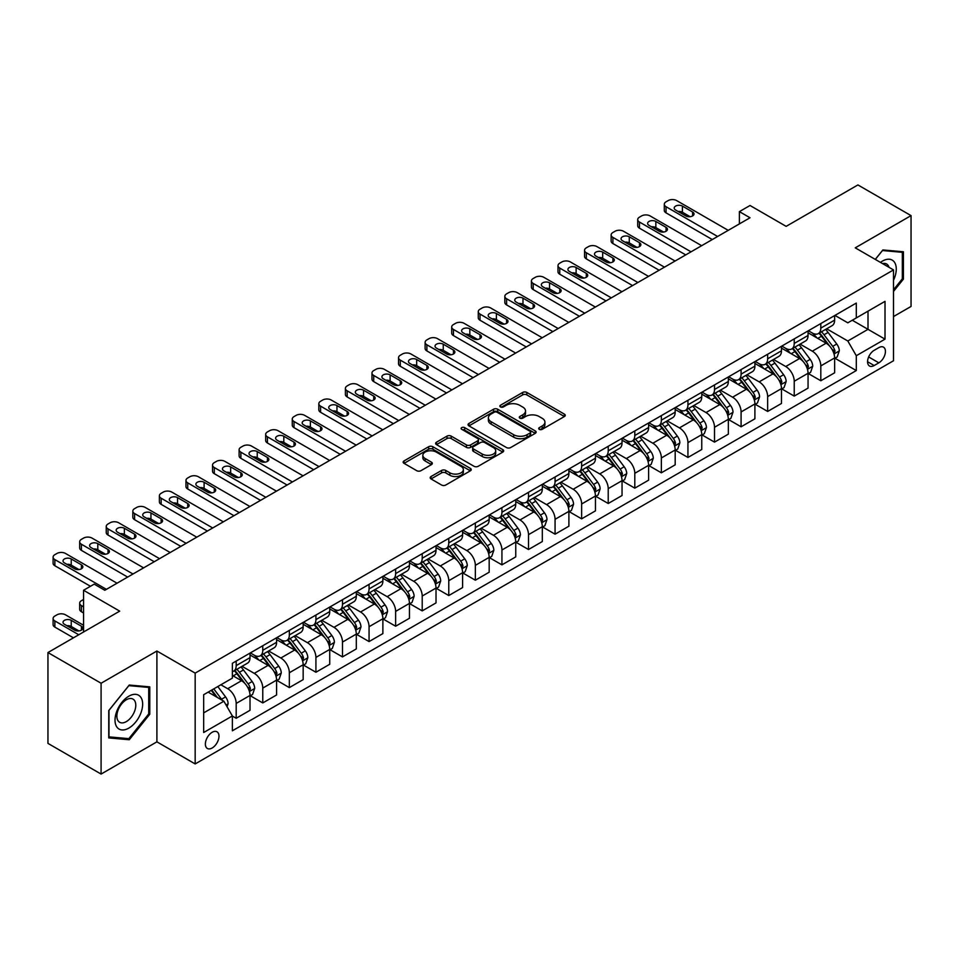 <?xml version="1.0" encoding="UTF-8"?>
<svg xmlns="http://www.w3.org/2000/svg" width="959" height="959" viewBox="0 0 959 959"><rect width="100%" height="100%" fill="white"/><g stroke="black" fill="none" stroke-linecap="round" stroke-linejoin="round"><path stroke-width="1.44" d="M539.294 429.332A2.062 1.187 0 0 0 542.219 429.332L564.383 416.542A2.949 1.702 0 0 0 565.259 415.331A2.949 1.702 0 0 0 564.383 414.132L526.827 392.447A2.949 1.702 0 0 0 522.655 392.447L500.49 405.237A2.062 1.187 0 0 0 499.879 406.089A2.062 1.187 0 0 0 500.49 406.928A2.062 1.187 0 0 0 503.403 406.928L506.28 405.273A9.446 5.454 0 0 1 519.634 405.273L522.763 407.084A9.446 5.454 0 0 1 525.52 410.932A9.446 5.454 0 0 1 522.763 414.791L519.886 416.446A2.062 1.187 0 0 0 519.287 417.285A2.062 1.187 0 0 0 519.886 418.136A2.062 1.187 0 0 0 522.811 418.136L525.676 416.47A9.446 5.454 0 0 1 539.03 416.47L542.171 418.28A9.446 5.454 0 0 1 544.928 422.14A9.446 5.454 0 0 1 542.171 425.988L539.294 427.654A2.062 1.187 0 0 0 538.694 428.493A2.062 1.187 0 0 0 539.294 429.332L539.294 427.654M212.179 747.984A9.626 5.55 120 0 0 218.46 739.509A9.626 5.55 120 0 0 216.986 731.801A9.626 5.55 120 0 0 212.179 732.268A9.626 5.55 120 0 0 205.885 740.756A9.626 5.55 120 0 0 207.36 748.464A9.626 5.55 120 0 0 212.179 747.984M431.047 476.527A2.949 1.702 0 0 0 430.183 477.738A2.949 1.702 0 0 0 431.047 478.937L441.584 485.026A2.949 1.702 0 0 0 445.767 485.026L470.389 470.809A2.949 1.702 0 0 0 471.253 469.598A2.949 1.702 0 0 0 470.389 468.4L432.821 446.714A2.949 1.702 0 0 0 428.649 446.714L404.027 460.931A2.949 1.702 0 0 0 403.164 462.13A2.949 1.702 0 0 0 404.027 463.341L416.757 470.689A2.949 1.702 0 0 0 420.929 470.689L431.466 464.6A2.949 1.702 0 0 0 432.329 463.401A2.949 1.702 0 0 0 431.466 462.19L425.161 458.546A7.9 4.555 0 0 1 422.847 455.333A7.9 4.555 0 0 1 427.714 451.114A7.9 4.555 0 0 1 436.321 452.109L461.051 466.386A7.9 4.555 0 0 1 463.353 469.598A7.9 4.555 0 0 1 458.486 473.818A7.9 4.555 0 0 1 449.879 472.823L445.767 470.449A2.949 1.702 0 0 0 441.584 470.449L431.047 476.527L431.047 478.937L441.584 472.907L441.584 470.449M893.512 316.566L911.05 306.448L911.05 215.619L857.909 184.931L786.152 226.36L750.022 205.49L739.389 211.627L750.022 217.765L104.819 590.264L94.186 584.127L83.553 590.264L83.553 631.993M101.091 683.24L101.091 774.069L156.904 741.846L156.904 651.017L101.091 683.24L47.95 652.552L119.695 611.135L83.553 590.264M156.904 651.017L195.168 673.11L893.512 269.923L893.512 360.752L195.168 763.939L195.168 673.11M911.05 215.619L855.248 247.842L893.512 269.923M506.484 447.553A2.949 1.702 0 0 0 510.656 447.553L535.278 433.336A2.949 1.702 0 0 0 536.141 432.137A2.949 1.702 0 0 0 535.278 430.927L497.721 409.241A2.949 1.702 0 0 0 493.549 409.241L468.927 423.458A2.949 1.702 0 0 0 468.064 424.669A2.949 1.702 0 0 0 468.927 425.868L506.484 447.553M462.55 429.788A2.062 1.187 0 0 1 464.647 430.076L464.647 427.618L502.828 449.663A2.949 1.702 0 0 1 503.691 450.874A2.949 1.702 0 0 1 502.828 452.073L478.205 466.29A2.949 1.702 0 0 1 474.034 466.29L436.477 444.604L436.477 442.195A2.949 1.702 0 0 0 435.614 443.406A2.949 1.702 0 0 0 436.477 444.604M436.477 442.195L447.014 436.117A2.949 1.702 0 0 1 451.186 436.117L466.422 444.904A2.949 1.702 0 0 0 470.593 444.904L477.582 440.876A2.949 1.702 0 0 0 478.445 439.666A2.949 1.702 0 0 0 477.582 438.467L461.723 429.308A2.062 1.187 0 0 1 461.123 428.457A2.062 1.187 0 0 1 462.394 427.366A2.062 1.187 0 0 1 464.647 427.618M101.091 774.069L47.95 743.381L47.95 652.552M878.84 347.626L874.164 350.323A9.314 5.382 120 0 0 868.075 358.534A9.314 5.382 120 0 0 869.501 366.002A9.314 5.382 120 0 0 874.164 365.535L878.84 362.838A9.314 5.382 120 0 0 884.929 354.626A9.314 5.382 120 0 0 883.503 347.158A9.314 5.382 120 0 0 878.84 347.626M834.941 315.403L847.804 322.823L856.303 317.92L856.303 303.068L232.366 663.292L232.366 678.145L203.668 694.712L203.668 732.52L232.366 715.953L232.366 730.806L856.303 370.57L856.303 355.717L847.804 340.996L826.67 328.793M856.303 317.92L885.013 301.354L885.013 339.15L856.303 355.717M156.904 741.846L195.168 763.939M739.389 211.627L739.389 223.903M852.275 320.246L868.003 329.333L868.003 311.172L885.013 301.354M847.804 340.996L868.003 329.333L885.013 339.15M203.668 712.885L223.867 701.221L208.139 692.134M232.366 716.073L236.19 718.279L236.19 703.426A12.023 6.941 -120 0 0 227.691 688.706L220.894 684.774M236.19 718.279L250.011 710.307L250.011 695.455A12.023 6.941 -120 0 0 241.512 680.722L232.366 675.448M250.335 695.755L262.766 702.935L262.766 688.094A12.023 6.941 -120 0 0 254.267 673.362L242.052 666.313M262.766 702.935L276.588 694.963L276.588 680.111A12.023 6.941 -120 0 0 268.088 665.378L250.011 654.949M276.911 680.422L289.342 687.603L289.342 672.75A12.023 6.941 -120 0 0 280.843 658.018L268.628 650.969M289.342 687.603L303.164 679.619L303.164 664.767A12.023 6.941 -120 0 0 294.653 650.046L276.588 639.605M303.476 665.078L315.919 672.259L315.919 657.406A12.023 6.941 -120 0 0 307.407 642.674L295.204 635.625M315.919 672.259L329.728 664.275L329.728 649.423A12.023 6.941 -120 0 0 321.229 634.702L303.164 624.261M330.052 649.734L342.483 656.915L342.483 642.062A12.023 6.941 -120 0 0 333.984 627.33L321.78 620.281M342.483 656.915L356.304 648.931L356.304 634.091A12.023 6.941 -120 0 0 347.805 619.358L329.728 608.929M356.628 634.39L369.059 641.571L369.059 626.718A12.023 6.941 -120 0 0 360.56 611.998L348.345 604.949M369.059 641.571L382.881 633.599L382.881 618.747A12.023 6.941 -120 0 0 374.382 604.014L356.304 593.585M383.192 619.046L395.635 626.227L395.635 611.374A12.023 6.941 -120 0 0 387.136 596.654L374.921 589.605M395.635 626.227L409.457 618.255L409.457 603.403A12.023 6.941 -120 0 0 400.946 588.67L382.881 578.241M409.769 603.714L422.212 610.883L422.212 596.042A12.023 6.941 -120 0 0 413.701 581.31L401.497 574.261M422.212 610.883L436.021 602.911L436.021 588.059A12.023 6.941 -120 0 0 427.522 573.326L409.457 562.897M436.345 588.37L448.776 595.551L448.776 580.698A12.023 6.941 -120 0 0 440.277 565.966L428.074 558.917M448.776 595.551L462.598 587.567L462.598 572.715A12.023 6.941 -120 0 0 454.098 557.994L436.021 547.553M462.921 573.026L475.352 580.207L475.352 565.354A12.023 6.941 -120 0 0 466.853 550.622L454.638 543.573M475.352 580.207L489.174 572.223L489.174 557.371A12.023 6.941 -120 0 0 480.675 542.65L462.598 532.221M489.486 557.682L501.929 564.863L501.929 550.01A12.023 6.941 -120 0 0 493.429 535.278L481.214 528.229M501.929 564.863L515.75 556.879L515.75 542.039A12.023 6.941 -120 0 0 507.239 527.306L489.174 516.877M516.062 542.338L528.505 549.519L528.505 534.666A12.023 6.941 -120 0 0 519.994 519.946L507.791 512.897M528.505 549.519L542.314 541.547L542.314 526.695A12.023 6.941 -120 0 0 533.815 511.962L515.75 501.533M542.638 526.994L555.069 534.175L555.069 519.322A12.023 6.941 -120 0 0 546.57 504.602L534.367 497.553M555.069 534.175L568.891 526.203L568.891 511.351A12.023 6.941 -120 0 0 560.392 496.618L542.314 486.189M569.214 511.662L581.645 518.843L581.645 503.99A12.023 6.941 -120 0 0 573.146 489.258L560.931 482.209M581.645 518.843L595.467 510.859L595.467 496.007A12.023 6.941 -120 0 0 586.968 481.274L568.891 470.845M595.779 496.318L608.222 503.499L608.222 488.646A12.023 6.941 -120 0 0 599.723 473.914L587.507 466.865M608.222 503.499L622.043 495.515L622.043 480.663A12.023 6.941 -120 0 0 613.532 465.942L595.467 455.501M622.355 480.974L634.798 488.155L634.798 473.302A12.023 6.941 -120 0 0 626.287 458.57L614.084 451.521M634.798 488.155L648.608 480.171L648.608 465.319A12.023 6.941 -120 0 0 640.109 450.598L622.043 440.169M648.931 465.63L661.362 472.811L661.362 457.958A12.023 6.941 -120 0 0 652.863 443.226L640.66 436.177M661.362 472.811L675.184 464.839L675.184 449.987A12.023 6.941 -120 0 0 666.685 435.254L648.608 424.825M675.508 450.286L687.939 457.467L687.939 442.614A12.023 6.941 -120 0 0 679.44 427.894L667.224 420.845M687.939 457.467L701.76 449.495L701.76 434.643A12.023 6.941 -120 0 0 693.261 419.91L675.184 409.481M702.072 434.942L714.515 442.123L714.515 427.27A12.023 6.941 -120 0 0 706.016 412.55L693.801 405.501M714.515 442.123L728.337 434.151L728.337 419.299A12.023 6.941 -120 0 0 719.825 404.566L701.76 394.137M728.648 419.61L741.091 426.791L741.091 411.938A12.023 6.941 -120 0 0 732.58 397.206L720.377 390.157M741.091 426.791L754.901 418.807L754.901 403.955A12.023 6.941 -120 0 0 746.402 389.234L728.337 378.793M755.224 404.266L767.656 411.447L767.656 396.594A12.023 6.941 -120 0 0 759.156 381.862L746.953 374.813M767.656 411.447L781.477 403.463L781.477 388.611A12.023 6.941 -120 0 0 772.978 373.89L754.901 363.449M781.801 388.922L794.232 396.103L794.232 381.25A12.023 6.941 -120 0 0 785.733 366.518L773.517 359.469M794.232 396.103L808.053 388.119L808.053 373.267A12.023 6.941 -120 0 0 799.554 358.546L781.477 348.117M808.365 373.578L820.808 380.759L820.808 365.906A12.023 6.941 -120 0 0 812.309 351.186L800.094 344.125M820.808 380.759L834.63 372.787L834.63 357.935A12.023 6.941 -120 0 0 826.119 343.202L808.053 332.773M808.365 330.747L812.309 333.013A12.023 6.941 -120 0 0 818.315 333.612A12.023 6.941 -120 0 0 820.808 328.11L820.808 323.567M781.801 346.091L785.733 348.357A12.023 6.941 -120 0 0 791.738 348.956A12.023 6.941 -120 0 0 794.232 343.442L794.232 338.911M755.224 361.423L759.156 363.701A12.023 6.941 -120 0 0 765.174 364.3A12.023 6.941 -120 0 0 767.656 358.786L767.656 354.243M728.648 376.767L732.58 379.045A12.023 6.941 -120 0 0 738.598 379.632A12.023 6.941 -120 0 0 741.091 374.13L741.091 369.587M702.072 392.111L706.016 394.389A12.023 6.941 -120 0 0 712.022 394.976A12.023 6.941 -120 0 0 714.515 389.474L714.515 384.931M675.508 407.455L679.44 409.721A12.023 6.941 -120 0 0 685.445 410.32A12.023 6.941 -120 0 0 687.939 404.818L687.939 400.275M648.931 422.799L652.863 425.065A12.023 6.941 -120 0 0 658.881 425.664A12.023 6.941 -120 0 0 661.362 420.162L661.362 415.619M622.355 438.143L626.287 440.409A12.023 6.941 -120 0 0 632.305 441.008A12.023 6.941 -120 0 0 634.798 435.494L634.798 430.963M595.779 453.475L599.723 455.753A12.023 6.941 -120 0 0 605.728 456.34A12.023 6.941 -120 0 0 608.222 450.838L608.222 446.295M569.214 468.819L573.146 471.097A12.023 6.941 -120 0 0 579.152 471.684A12.023 6.941 -120 0 0 581.645 466.182L581.645 461.639M542.638 484.163L546.57 486.429A12.023 6.941 -120 0 0 552.588 487.028A12.023 6.941 -120 0 0 555.069 481.526L555.069 476.983M516.062 499.507L519.994 501.773A12.023 6.941 -120 0 0 526.011 502.372A12.023 6.941 -120 0 0 528.505 496.87L528.505 492.327M489.486 514.851L493.429 517.117A12.023 6.941 -120 0 0 499.435 517.716A12.023 6.941 -120 0 0 501.929 512.214L501.929 507.671M462.921 530.195L466.853 532.461A12.023 6.941 -120 0 0 472.859 533.06A12.023 6.941 -120 0 0 475.352 527.546L475.352 523.015M436.345 545.527L440.277 547.805A12.023 6.941 -120 0 0 446.295 548.392A12.023 6.941 -120 0 0 448.776 542.89L448.776 538.347M409.769 560.871L413.701 563.149A12.023 6.941 -120 0 0 419.718 563.736A12.023 6.941 -120 0 0 422.212 558.234L422.212 553.691M383.192 576.215L387.136 578.481A12.023 6.941 -120 0 0 393.142 579.08A12.023 6.941 -120 0 0 395.635 573.578L395.635 569.035M356.628 591.559L360.56 593.825A12.023 6.941 -120 0 0 366.566 594.424A12.023 6.941 -120 0 0 369.059 588.922L369.059 584.379M330.052 606.903L333.984 609.169A12.023 6.941 -120 0 0 340.001 609.768A12.023 6.941 -120 0 0 342.483 604.266L342.483 599.723M303.476 622.235L307.407 624.513A12.023 6.941 -120 0 0 313.425 625.112A12.023 6.941 -120 0 0 315.919 619.598L315.919 615.067M276.899 637.579L280.843 639.857A12.023 6.941 -120 0 0 286.849 640.444A12.023 6.941 -120 0 0 289.342 634.942L289.342 630.399M250.335 652.923L254.267 655.201A12.023 6.941 -120 0 0 260.273 655.788A12.023 6.941 -120 0 0 262.766 650.286L262.766 645.743M834.941 358.234L856.303 370.57M818.315 333.612L832.136 325.628A12.023 6.941 -120 0 0 834.63 320.126L834.63 315.583M791.738 348.956L805.56 340.972A12.023 6.941 -120 0 0 808.053 335.47L808.053 330.927M765.174 364.3L778.984 356.316A12.023 6.941 -120 0 0 781.477 350.814L781.477 346.271M738.598 379.632L752.419 371.66A12.023 6.941 -120 0 0 754.901 366.158L754.901 361.615M712.022 394.976L725.843 387.004A12.023 6.941 -120 0 0 728.337 381.49L728.337 376.959M685.445 410.32L699.267 402.348A12.023 6.941 -120 0 0 701.76 396.834L701.76 392.291M658.881 425.664L672.691 417.68A12.023 6.941 -120 0 0 675.184 412.178L675.184 407.635M632.305 441.008L646.126 433.024A12.023 6.941 -120 0 0 648.608 427.522L648.608 422.979M605.728 456.34L619.55 448.368A12.023 6.941 -120 0 0 622.043 442.866L622.043 438.323M579.152 471.684L592.974 463.712A12.023 6.941 -120 0 0 595.467 458.21L595.467 453.667M552.588 487.028L566.397 479.056A12.023 6.941 -120 0 0 568.891 473.542L568.891 469.011M526.011 502.372L539.833 494.388A12.023 6.941 -120 0 0 542.314 488.886L542.314 484.343M499.435 517.716L513.257 509.732A12.023 6.941 -120 0 0 515.75 504.23L515.75 499.687M472.859 533.06L486.681 525.076A12.023 6.941 -120 0 0 489.174 519.574L489.174 515.031M446.295 548.392L460.104 540.42A12.023 6.941 -120 0 0 462.598 534.918L462.598 530.375M419.718 563.736L433.54 555.764A12.023 6.941 -120 0 0 436.021 550.262L436.021 545.719M393.142 579.08L406.964 571.108A12.023 6.941 -120 0 0 409.457 565.594L409.457 561.063M366.566 594.424L380.387 586.44A12.023 6.941 -120 0 0 382.881 580.938L382.881 576.395M340.001 609.768L353.811 601.784A12.023 6.941 -120 0 0 356.304 596.282L356.304 591.739M313.425 625.112L327.247 617.128A12.023 6.941 -120 0 0 329.728 611.626L329.728 607.083M286.849 640.444L300.67 632.472A12.023 6.941 -120 0 0 303.164 626.97L303.164 622.427M260.273 655.788L274.094 647.816A12.023 6.941 -120 0 0 276.588 642.314L276.588 637.771M232.366 671.624A12.023 6.941 -120 0 0 233.708 671.132L247.518 663.16A12.023 6.941 -120 0 0 250.011 657.646L250.011 653.103M233.708 671.132A12.023 6.941 -120 0 0 236.19 665.63L236.19 661.087M223.867 701.221L232.366 715.953M893.512 291.428L903.402 279.129L903.402 251.773L882.879 249.939L875.279 259.398M108.751 737.915L129.261 739.749L149.784 714.227L149.784 686.872L129.261 685.038L108.751 710.559L108.751 737.915M902.335 278.518L903.402 279.129M148.717 713.604L149.784 714.227M127.091 738.49L129.261 739.749M540.121 429.632L542.171 428.445A9.446 5.454 0 0 0 544.928 424.597L544.928 422.14M525.52 410.932L525.52 413.389A9.446 5.454 0 0 1 522.763 417.249L520.713 418.424M564.383 414.132L564.383 416.542L526.827 394.892A2.949 1.702 0 0 0 522.655 394.892L501.305 407.215M535.242 433.36L497.721 411.699A2.949 1.702 0 0 0 493.549 411.699L468.963 425.892M530.063 432.977A2.062 1.187 0 0 0 530.663 432.137A2.062 1.187 0 0 0 530.063 431.298L497.098 412.262A2.062 1.187 0 0 0 494.173 412.262L491.152 414A9.446 5.454 0 0 0 488.383 417.86A9.446 5.454 0 0 0 491.152 421.72L513.688 434.727A9.446 5.454 0 0 0 527.042 434.727L530.063 432.977L530.063 435.434A2.062 1.187 0 0 0 530.663 434.595L530.663 432.137M488.383 417.86L488.383 420.318A9.446 5.454 0 0 0 491.152 424.166L491.152 421.72M530.063 435.434L527.042 437.184A9.446 5.454 0 0 1 513.688 437.184L491.152 424.166M436.513 444.628L447.014 438.563L447.014 436.117M478.445 439.666L478.445 442.123A2.949 1.702 0 0 1 477.582 443.322L470.593 447.362A2.949 1.702 0 0 1 466.422 447.362L451.186 438.563A2.949 1.702 0 0 0 447.014 438.563M464.647 430.076L502.792 452.097M482.221 454.039A7.9 4.555 0 0 0 490.828 455.022A7.9 4.555 0 0 0 495.707 450.814A7.9 4.555 0 0 0 493.394 447.589L484.679 442.555A2.949 1.702 0 0 0 480.507 442.555L473.518 446.594A2.949 1.702 0 0 0 472.655 447.793A2.949 1.702 0 0 0 473.518 449.004L482.221 454.039L482.221 456.484A7.9 4.555 0 0 0 490.828 457.479A7.9 4.555 0 0 0 495.707 453.259L495.707 450.814M472.655 447.793L472.655 450.251A2.949 1.702 0 0 0 473.518 451.461L473.518 449.004M482.221 456.484L473.518 451.461M463.353 469.598L463.353 472.056A7.9 4.555 0 0 1 458.486 476.275A7.9 4.555 0 0 1 449.879 475.28L445.767 472.907A2.949 1.702 0 0 0 441.584 472.907M422.847 455.333L422.847 457.779A7.9 4.555 0 0 0 425.161 461.003L425.161 458.546M431.43 464.624L425.161 461.003M470.342 470.833L432.821 449.172A2.949 1.702 0 0 0 428.649 449.172L404.063 463.365M834.63 358.426L837.171 356.952L839.305 350.814A7.972 4.603 -120 0 0 836.763 344.029L828.073 332.437A23.004 13.282 -120 0 0 825.567 329.428M816.924 337.892A23.004 13.282 -120 0 0 812.213 332.965M833.898 353.547L835.001 351.15A7.972 4.603 -120 0 0 832.724 346.355L824.033 334.763A23.004 13.282 -120 0 0 821.527 331.754M819.382 332.989A19.096 11.017 60 0 1 822.522 336.561L829.871 346.367M818.974 333.229A23.004 13.282 60 0 1 821.479 336.237L827.257 343.945M717.596 236.477L666.049 206.724A6.018 3.476 0 0 1 664.287 204.267A6.018 3.476 0 0 1 666.049 201.81L668.171 200.587A6.018 3.476 0 0 1 676.67 200.587L728.229 230.352M664.287 204.267L664.287 210.405A6.018 3.476 180 0 0 666.049 212.862L712.285 239.546M675.615 210.033A4.807 2.781 180 0 1 674.201 208.067A4.807 2.781 180 0 1 677.174 205.502A4.807 2.781 180 0 1 682.412 206.101L692.614 211.999A4.807 2.781 180 0 1 694.028 213.965A4.807 2.781 180 0 1 691.055 216.53A4.807 2.781 180 0 1 685.817 215.931L675.615 210.033M678.109 211.483A4.807 2.781 180 0 1 682.412 212.239L690.12 216.686M808.053 373.758L810.607 372.296L812.729 366.158A7.972 4.603 -120 0 0 810.187 359.373L801.496 347.769A23.004 13.282 -120 0 0 798.991 344.772M790.348 353.236A23.004 13.282 -120 0 0 785.637 348.309M807.322 368.879L808.425 366.494A7.972 4.603 -120 0 0 806.147 361.699L797.456 350.107A23.004 13.282 -120 0 0 794.951 347.098M792.805 348.333A19.096 11.017 60 0 1 795.946 351.905L803.294 361.711M792.398 348.573A23.004 13.282 60 0 1 794.915 351.581L800.681 359.289M781.477 389.102L784.03 387.628L786.152 381.49A7.972 4.603 -120 0 0 783.611 374.717L774.932 363.113A23.004 13.282 -120 0 0 772.415 360.116M763.784 368.58A23.004 13.282 -120 0 0 759.072 363.653M780.758 384.223L781.849 381.838A7.972 4.603 -120 0 0 779.571 377.043L770.892 365.451A23.004 13.282 -120 0 0 768.375 362.442M766.241 363.677A19.096 11.017 60 0 1 769.37 367.237L776.718 377.055M765.821 363.917A23.004 13.282 60 0 1 768.339 366.925L774.105 374.633M754.901 404.446L757.454 402.972L759.576 396.834A7.972 4.603 -120 0 0 757.035 390.049L748.356 378.457A23.004 13.282 -120 0 0 745.838 375.448M737.207 383.924A23.004 13.282 -120 0 0 732.496 378.985M754.182 399.567L755.284 397.182A7.972 4.603 -120 0 0 752.995 392.387L744.316 380.795A23.004 13.282 -120 0 0 741.798 377.786M739.665 379.021A19.096 11.017 60 0 1 742.793 382.581L750.154 392.399M739.257 379.261A23.004 13.282 60 0 1 741.763 382.257L747.541 389.977M691.019 251.821L639.473 222.056A6.018 3.476 0 0 1 637.711 219.611A6.018 3.476 0 0 1 639.473 217.154L641.595 215.931A6.018 3.476 0 0 1 650.106 215.931L701.652 245.684M637.711 219.611L637.711 225.749A6.018 3.476 180 0 0 639.473 228.194L685.709 254.89M649.039 225.377A4.807 2.781 180 0 1 647.625 223.411A4.807 2.781 180 0 1 650.598 220.846A4.807 2.781 180 0 1 655.836 221.445L666.049 227.343A4.807 2.781 180 0 1 667.452 229.309A4.807 2.781 180 0 1 664.479 231.874A4.807 2.781 180 0 1 659.241 231.263L649.039 225.377M651.545 226.815A4.807 2.781 180 0 1 655.836 227.583L663.544 232.03M664.455 267.165L612.897 237.4A6.018 3.476 0 0 1 611.135 234.943A6.018 3.476 0 0 1 612.897 232.498L615.019 231.263A6.018 3.476 0 0 1 623.53 231.263L675.076 261.028M611.135 234.943L611.135 241.081A6.018 3.476 180 0 0 612.897 243.538L659.133 270.234M622.463 240.721A4.807 2.781 180 0 1 621.06 238.755A4.807 2.781 180 0 1 624.021 236.19A4.807 2.781 180 0 1 629.272 236.789L639.473 242.687A4.807 2.781 180 0 1 640.876 244.641A4.807 2.781 180 0 1 637.915 247.206A4.807 2.781 180 0 1 632.664 246.607L622.463 240.721M624.968 242.159A4.807 2.781 180 0 1 629.272 242.927L636.968 247.374M637.879 282.509L586.321 252.744A6.018 3.476 0 0 1 584.558 250.287A6.018 3.476 0 0 1 586.321 247.842L588.454 246.607A6.018 3.476 0 0 1 596.954 246.607L648.512 276.372M584.558 250.287L584.558 256.425A6.018 3.476 180 0 0 586.321 258.882L632.556 285.578M595.887 256.065A4.807 2.781 180 0 1 594.484 254.099A4.807 2.781 180 0 1 597.457 251.534A4.807 2.781 180 0 1 602.696 252.133L612.897 258.019A4.807 2.781 180 0 1 614.311 259.985A4.807 2.781 180 0 1 611.339 262.55A4.807 2.781 180 0 1 606.1 261.951L595.887 256.065M598.392 257.503A4.807 2.781 180 0 1 602.696 258.271L610.392 262.718M728.337 419.79L730.878 418.316L733.012 412.178A7.972 4.603 -120 0 0 730.47 405.393L721.779 393.801A23.004 13.282 -120 0 0 719.274 390.793M710.631 399.256A23.004 13.282 -120 0 0 705.92 394.329M727.605 414.911L728.708 412.514A7.972 4.603 -120 0 0 726.431 407.731L717.74 396.127A23.004 13.282 -120 0 0 715.234 393.13M713.088 394.365A19.096 11.017 60 0 1 716.229 397.925L723.577 407.743M712.681 394.605A23.004 13.282 60 0 1 715.186 397.601L720.964 405.309M611.303 297.853L559.756 268.088A6.018 3.476 0 0 1 557.994 265.631A6.018 3.476 0 0 1 559.756 263.174L561.878 261.951A6.018 3.476 0 0 1 570.377 261.951L621.935 291.716M557.994 265.631L557.994 271.769A6.018 3.476 180 0 0 559.756 274.226L605.992 300.922M569.322 271.397A4.807 2.781 180 0 1 567.908 269.443A4.807 2.781 180 0 1 570.881 266.878A4.807 2.781 180 0 1 576.119 267.477L586.321 273.363A4.807 2.781 180 0 1 587.735 275.329A4.807 2.781 180 0 1 584.762 277.894A4.807 2.781 180 0 1 579.524 277.295L569.322 271.397M571.816 272.847A4.807 2.781 180 0 1 576.119 273.615L583.827 278.062M893.512 280.244A19.54 11.28 120 0 0 894.423 262.167A19.54 11.28 120 0 0 880.47 262.406M889.041 267.345A13.378 7.72 120 0 0 888.13 265.403A13.378 7.72 120 0 0 886.631 264.013A13.378 7.72 120 0 0 882.532 263.593M882.412 250.527L902.335 252.325L902.335 278.817L893.512 289.798M901.016 251.558L902.335 252.325M875.315 259.421L882.46 250.551M128.842 696.186A19.54 11.28 120 0 0 115.02 720.125A19.54 11.28 120 0 0 128.842 728.097A19.54 11.28 120 0 0 142.651 704.17A19.54 11.28 120 0 0 128.842 696.186M126.324 699.77A13.378 7.72 120 0 0 117.585 711.554A13.378 7.72 120 0 0 119.635 722.283A13.378 7.72 120 0 0 126.324 721.612A13.378 7.72 120 0 0 135.063 709.828A13.378 7.72 120 0 0 133.013 699.111A13.378 7.72 120 0 0 126.324 699.77M148.717 713.916L128.842 738.646L108.966 736.872L108.966 710.367L128.842 685.637L148.717 687.423L148.717 713.916M147.398 686.656L148.717 687.423M701.76 435.134L704.314 433.66L706.435 427.522A7.972 4.603 -120 0 0 703.894 420.737L695.203 409.145A23.004 13.282 -120 0 0 692.698 406.137M684.055 414.6A23.004 13.282 -120 0 0 679.344 409.673M701.029 430.255L702.132 427.858A7.972 4.603 -120 0 0 699.854 423.075L691.163 411.471A23.004 13.282 -120 0 0 688.658 408.474M686.512 409.709A19.096 11.017 60 0 1 689.653 413.269L697.001 423.075M686.105 409.937A23.004 13.282 60 0 1 688.622 412.945L694.388 420.653M584.726 313.197L533.18 283.432A6.018 3.476 0 0 1 531.418 280.975A6.018 3.476 0 0 1 533.18 278.518L535.302 277.295A6.018 3.476 0 0 1 543.813 277.295L595.359 307.06M531.418 280.975L531.418 287.113A6.018 3.476 180 0 0 533.18 289.57L579.416 316.266M542.746 286.741A4.807 2.781 180 0 1 541.332 284.775A4.807 2.781 180 0 1 544.304 282.21A4.807 2.781 180 0 1 549.543 282.821L559.756 288.707A4.807 2.781 180 0 1 561.159 290.673A4.807 2.781 180 0 1 558.186 293.238A4.807 2.781 180 0 1 552.947 292.639L542.746 286.741M545.251 288.191A4.807 2.781 180 0 1 549.543 288.959L557.251 293.394M675.184 450.478L677.737 449.004L679.859 442.866A7.972 4.603 -120 0 0 677.318 436.081L668.639 424.489A23.004 13.282 -120 0 0 666.121 421.481M657.49 429.944A23.004 13.282 -120 0 0 652.779 425.017M674.465 445.599L675.556 443.202A7.972 4.603 -120 0 0 673.278 438.407L664.599 426.815A23.004 13.282 -120 0 0 662.082 423.806M659.948 425.041A19.096 11.017 60 0 1 663.077 428.613L670.425 438.419M659.528 425.281A23.004 13.282 60 0 1 662.046 428.289L667.812 435.997M648.608 465.81L651.161 464.348L653.283 458.21A7.972 4.603 -120 0 0 650.741 451.425L642.062 439.821A23.004 13.282 -120 0 0 639.545 436.824M630.914 445.288A23.004 13.282 -120 0 0 626.203 440.361M647.888 460.931L648.991 458.546A7.972 4.603 -120 0 0 646.702 453.751L638.023 442.159A23.004 13.282 -120 0 0 635.505 439.15M633.372 440.385A19.096 11.017 60 0 1 636.5 443.945L643.861 453.763M632.964 440.625A23.004 13.282 60 0 1 635.469 443.633L641.247 451.341M622.043 481.154L624.585 479.68L626.718 473.542A7.972 4.603 -120 0 0 624.177 466.757L615.486 455.165A23.004 13.282 -120 0 0 612.981 452.157M604.338 460.632A23.004 13.282 -120 0 0 599.627 455.705M621.312 476.275L622.415 473.89A7.972 4.603 -120 0 0 620.137 469.095L611.446 457.503A23.004 13.282 -120 0 0 608.941 454.494M606.795 455.729A19.096 11.017 60 0 1 609.936 459.289L617.284 469.107M606.388 455.969A23.004 13.282 60 0 1 608.893 458.977L614.671 466.685M595.467 496.498L598.02 495.024L600.142 488.886A7.972 4.603 -120 0 0 597.601 482.101L588.91 470.509A23.004 13.282 -120 0 0 586.405 467.501M577.762 475.964A23.004 13.282 -120 0 0 573.05 471.037M594.736 491.619L595.839 489.234A7.972 4.603 -120 0 0 593.561 484.439L584.87 472.847A23.004 13.282 -120 0 0 582.365 469.838M580.219 471.073A19.096 11.017 60 0 1 583.36 474.633L590.708 484.451M579.811 471.313A23.004 13.282 60 0 1 582.329 474.309L588.095 482.017M558.162 328.529L506.604 298.776A6.018 3.476 0 0 1 504.842 296.319A6.018 3.476 0 0 1 506.604 293.862L508.726 292.639A6.018 3.476 0 0 1 517.237 292.639L568.783 322.404M504.842 296.319L504.842 302.457A6.018 3.476 180 0 0 506.604 304.914L552.84 331.598M516.17 302.085A4.807 2.781 180 0 1 514.767 300.119A4.807 2.781 180 0 1 517.728 297.554A4.807 2.781 180 0 1 522.979 298.153L533.18 304.051A4.807 2.781 180 0 1 534.583 306.017A4.807 2.781 180 0 1 531.622 308.582A4.807 2.781 180 0 1 526.371 307.971L516.17 302.085M518.675 303.535A4.807 2.781 180 0 1 522.979 304.291L530.675 308.738M531.586 343.873L480.027 314.108A6.018 3.476 0 0 1 478.265 311.663A6.018 3.476 0 0 1 480.027 309.206L482.161 307.971A6.018 3.476 0 0 1 490.66 307.971L542.219 337.736M478.265 311.663L478.265 317.801A6.018 3.476 180 0 0 480.027 320.246L526.263 346.942M489.593 317.429A4.807 2.781 180 0 1 488.191 315.463A4.807 2.781 180 0 1 491.164 312.898A4.807 2.781 180 0 1 496.402 313.497L506.604 319.395A4.807 2.781 180 0 1 508.018 321.349A4.807 2.781 180 0 1 505.045 323.926A4.807 2.781 180 0 1 499.807 323.315L489.593 317.429M492.099 318.868A4.807 2.781 180 0 1 496.402 319.635L504.098 324.082M505.009 359.217L453.463 329.452A6.018 3.476 0 0 1 451.701 326.995A6.018 3.476 0 0 1 453.463 324.55L455.585 323.315A6.018 3.476 0 0 1 464.084 323.315L515.642 353.08M451.701 326.995L451.701 333.133A6.018 3.476 180 0 0 453.463 335.59L499.699 362.286M463.029 332.773A4.807 2.781 180 0 1 461.615 330.807A4.807 2.781 180 0 1 464.588 328.242A4.807 2.781 180 0 1 469.826 328.841L480.027 334.739A4.807 2.781 180 0 1 481.442 336.693A4.807 2.781 180 0 1 478.469 339.258A4.807 2.781 180 0 1 473.231 338.659L463.029 332.773M465.523 334.212A4.807 2.781 180 0 1 469.826 334.979L477.534 339.426M478.433 374.561L426.887 344.796A6.018 3.476 0 0 1 425.125 342.339A6.018 3.476 0 0 1 426.887 339.894L429.009 338.659A6.018 3.476 0 0 1 437.52 338.659L489.066 368.424M425.125 342.339L425.125 348.477A6.018 3.476 180 0 0 426.887 350.934L473.123 377.63M436.453 348.117A4.807 2.781 180 0 1 435.038 346.151A4.807 2.781 180 0 1 438.011 343.586A4.807 2.781 180 0 1 443.25 344.185L453.463 350.071A4.807 2.781 180 0 1 454.866 352.037A4.807 2.781 180 0 1 451.893 354.602A4.807 2.781 180 0 1 446.654 354.003L436.453 348.117M438.958 349.555A4.807 2.781 180 0 1 443.25 350.323L450.958 354.77M568.891 511.842L571.444 510.368L573.566 504.23A7.972 4.603 -120 0 0 571.025 497.445L562.346 485.853A23.004 13.282 -120 0 0 559.828 482.845M551.197 491.308A23.004 13.282 -120 0 0 546.486 486.381M568.172 506.963L569.262 504.566A7.972 4.603 -120 0 0 566.985 499.783L558.306 488.179A23.004 13.282 -120 0 0 555.788 485.182M553.655 486.417A19.096 11.017 60 0 1 556.783 489.977L564.132 499.795M553.235 486.657A23.004 13.282 60 0 1 555.752 489.653L561.53 497.361M451.869 389.905L400.311 360.14A6.018 3.476 0 0 1 398.548 357.683A6.018 3.476 0 0 1 400.311 355.226L402.432 354.003A6.018 3.476 0 0 1 410.943 354.003L462.49 383.768M398.548 357.683L398.548 363.821A6.018 3.476 180 0 0 400.311 366.278L446.546 392.974M409.877 363.449A4.807 2.781 180 0 1 408.474 361.495A4.807 2.781 180 0 1 411.435 358.918A4.807 2.781 180 0 1 416.686 359.529L426.887 365.415A4.807 2.781 180 0 1 428.289 367.381A4.807 2.781 180 0 1 425.328 369.946A4.807 2.781 180 0 1 420.078 369.347L409.877 363.449M412.382 364.899A4.807 2.781 180 0 1 416.686 365.667L424.381 370.114M542.314 527.186L544.868 525.712L546.99 519.574A7.972 4.603 -120 0 0 544.448 512.789L535.769 501.197A23.004 13.282 -120 0 0 533.252 498.189M524.621 506.652A23.004 13.282 -120 0 0 519.91 501.725M541.595 522.307L542.698 519.91A7.972 4.603 -120 0 0 540.408 515.115L531.73 503.523A23.004 13.282 -120 0 0 529.212 500.526M527.078 501.761A19.096 11.017 60 0 1 530.207 505.321L537.567 515.127M526.671 501.989A23.004 13.282 60 0 1 529.176 504.997L534.954 512.705M425.293 405.249L373.734 375.484A6.018 3.476 0 0 1 371.972 373.027A6.018 3.476 0 0 1 373.734 370.57L375.868 369.347A6.018 3.476 0 0 1 384.367 369.347L435.925 399.112M371.972 373.027L371.972 379.165A6.018 3.476 180 0 0 373.734 381.622L419.97 408.318M383.3 378.793A4.807 2.781 180 0 1 381.898 376.827A4.807 2.781 180 0 1 384.871 374.262A4.807 2.781 180 0 1 390.109 374.873L400.311 380.759A4.807 2.781 180 0 1 401.725 382.725A4.807 2.781 180 0 1 398.752 385.29A4.807 2.781 180 0 1 393.514 384.691L383.3 378.793M385.806 380.243A4.807 2.781 180 0 1 390.109 380.999L397.805 385.446M515.75 542.53L518.292 541.056L520.425 534.918A7.972 4.603 -120 0 0 517.884 528.133L509.193 516.541A23.004 13.282 -120 0 0 506.688 513.533M498.045 521.996A23.004 13.282 -120 0 0 493.334 517.069M515.019 537.639L516.122 535.254A7.972 4.603 -120 0 0 513.844 530.459L505.153 518.867A23.004 13.282 -120 0 0 502.648 515.858M500.502 517.093A19.096 11.017 60 0 1 503.643 520.665L510.991 530.471M500.095 517.333A23.004 13.282 60 0 1 502.6 520.341L508.378 528.049M489.174 557.862L491.727 556.4L493.849 550.262A7.972 4.603 -120 0 0 491.308 543.477L482.617 531.873A23.004 13.282 -120 0 0 480.111 528.877M471.468 537.34A23.004 13.282 -120 0 0 466.769 532.413M488.443 552.983L489.546 550.598A7.972 4.603 -120 0 0 487.268 545.803L478.577 534.211A23.004 13.282 -120 0 0 476.072 531.202M473.926 532.437A19.096 11.017 60 0 1 477.067 535.997L484.415 545.815M473.518 532.677A23.004 13.282 60 0 1 476.036 535.685L481.802 543.393M462.598 573.206L465.151 571.732L467.273 565.594A7.972 4.603 -120 0 0 464.731 558.809L456.052 547.217A23.004 13.282 -120 0 0 453.535 544.209M444.904 552.684A23.004 13.282 -120 0 0 440.193 547.757M461.878 568.327L462.969 565.942A7.972 4.603 -120 0 0 460.692 561.147L452.013 549.555A23.004 13.282 -120 0 0 449.495 546.546M447.362 547.781A19.096 11.017 60 0 1 450.49 551.341L457.839 561.159M446.942 548.021A23.004 13.282 60 0 1 449.459 551.029L455.237 558.737M436.021 588.55L438.575 587.076L440.696 580.938A7.972 4.603 -120 0 0 438.155 574.153L429.476 562.561A23.004 13.282 -120 0 0 426.959 559.553M418.328 568.016A23.004 13.282 -120 0 0 413.617 563.089M435.302 583.671L436.405 581.286A7.972 4.603 -120 0 0 434.115 576.491L425.436 564.899A23.004 13.282 -120 0 0 422.919 561.89M420.785 563.125A19.096 11.017 60 0 1 423.914 566.685L431.274 576.503M420.378 563.365A23.004 13.282 60 0 1 422.883 566.361L428.661 574.069M409.457 603.894L411.998 602.42L414.132 596.282A7.972 4.603 -120 0 0 411.591 589.497L402.9 577.905A23.004 13.282 -120 0 0 400.394 574.897M391.752 583.36A23.004 13.282 -120 0 0 387.04 578.433M408.726 599.015L409.829 596.618A7.972 4.603 -120 0 0 407.551 591.835L398.86 580.231A23.004 13.282 -120 0 0 396.355 577.234M394.209 578.469A19.096 11.017 60 0 1 397.35 582.029L404.698 591.835M393.801 578.709A23.004 13.282 60 0 1 396.307 581.705L402.085 589.413M382.881 619.238L385.434 617.764L387.556 611.626A7.972 4.603 -120 0 0 385.015 604.841L376.324 593.249A23.004 13.282 -120 0 0 373.818 590.241M365.175 598.704A23.004 13.282 -120 0 0 360.476 593.777M382.15 614.359L383.252 611.962A7.972 4.603 -120 0 0 380.975 607.167L372.284 595.575A23.004 13.282 -120 0 0 369.778 592.566M367.633 593.813A19.096 11.017 60 0 1 370.773 597.373L378.122 607.179M367.225 594.041A23.004 13.282 60 0 1 369.742 597.049L375.508 604.757M356.304 634.582L358.858 633.108L360.98 626.97A7.972 4.603 -120 0 0 358.438 620.185L349.759 608.581A23.004 13.282 -120 0 0 347.242 605.585M338.611 614.048A23.004 13.282 -120 0 0 333.9 609.121M355.585 629.691L356.676 627.306A7.972 4.603 -120 0 0 354.398 622.511L345.719 610.919A23.004 13.282 -120 0 0 343.202 607.91M341.068 609.145A19.096 11.017 60 0 1 344.197 612.717L351.545 622.523M340.649 609.385A23.004 13.282 60 0 1 343.166 612.393L348.944 620.101M329.728 649.914L332.282 648.452L334.403 642.314A7.972 4.603 -120 0 0 331.862 635.529L323.183 623.925A23.004 13.282 -120 0 0 320.666 620.929M312.035 629.392A23.004 13.282 -120 0 0 307.324 624.465M329.009 645.035L330.112 642.65A7.972 4.603 -120 0 0 327.822 637.855L319.143 626.263A23.004 13.282 -120 0 0 316.626 623.254M314.492 624.489A19.096 11.017 60 0 1 317.621 628.049L324.981 637.867M314.084 624.729A23.004 13.282 60 0 1 316.59 627.737L322.368 635.445M303.164 665.258L305.705 663.784L307.839 657.646A7.972 4.603 -120 0 0 305.298 650.861L296.607 639.269A23.004 13.282 -120 0 0 294.101 636.261M285.458 644.736A23.004 13.282 -120 0 0 280.747 639.809M302.433 660.379L303.535 657.994A7.972 4.603 -120 0 0 301.258 653.199L292.567 641.607A23.004 13.282 -120 0 0 290.062 638.598M287.916 639.833A19.096 11.017 60 0 1 291.057 643.393L298.405 653.211M287.508 640.073A23.004 13.282 60 0 1 290.014 643.081L295.792 650.789M276.588 680.602L279.141 679.128L281.263 672.99A7.972 4.603 -120 0 0 278.721 666.205L270.03 654.613A23.004 13.282 -120 0 0 267.525 651.605M258.882 660.068A23.004 13.282 -120 0 0 254.183 655.141M275.856 675.723L276.959 673.338A7.972 4.603 -120 0 0 274.682 668.543L265.991 656.951A23.004 13.282 -120 0 0 263.485 653.942M261.339 655.177A19.096 11.017 60 0 1 264.48 658.737L271.829 668.555M260.932 655.417A23.004 13.282 60 0 1 263.449 658.413L269.215 666.121M250.011 695.946L252.565 694.472L254.686 688.334A7.972 4.603 -120 0 0 252.145 681.549L243.466 669.957A23.004 13.282 -120 0 0 240.949 666.949M83.553 606.843L81.431 605.608L81.431 611.746A6.018 3.476 180 0 1 79.669 609.289L79.669 603.151A6.018 3.476 -0 0 0 81.431 605.608M83.553 612.981L81.431 611.746M249.292 691.067L250.383 688.67A7.972 4.603 -120 0 0 248.105 683.887L239.426 672.283A23.004 13.282 -120 0 0 236.909 669.286M234.775 670.521A19.096 11.017 60 0 1 237.904 674.081L245.252 683.887M234.356 670.749A23.004 13.282 60 0 1 236.873 673.757L242.651 681.465M83.553 599.471L81.431 600.706A6.018 3.476 -0 0 0 79.669 603.151M227.055 706.747L228.11 703.678A7.972 4.603 -120 0 0 225.569 696.893L217.825 686.548M78.77 634.762L54.855 620.952A6.018 3.476 -0 0 1 53.093 618.495A6.018 3.476 -0 0 1 54.855 616.05L56.989 614.815A6.018 3.476 -0 0 1 65.488 614.815L83.553 625.244M73.459 637.831L54.855 627.09A6.018 3.476 180 0 1 53.093 624.633L53.093 618.495M78.926 630.926L71.23 626.479A4.807 2.781 0 0 0 66.926 625.712M222.26 700.298A7.972 4.603 -120 0 0 221.529 699.219L213.785 688.874M211.783 690.024L217.357 697.469M211.232 690.348L215.955 696.654M64.421 624.261L74.634 630.159A4.807 2.781 -0 0 0 79.873 630.758A4.807 2.781 -0 0 0 82.846 628.193A4.807 2.781 -0 0 0 81.431 626.227L71.23 620.341A4.807 2.781 -0 0 0 65.991 619.742A4.807 2.781 -0 0 0 63.018 622.307A4.807 2.781 -0 0 0 64.421 624.261M398.716 420.581L347.17 390.828A6.018 3.476 0 0 1 345.408 388.371A6.018 3.476 0 0 1 347.17 385.914L349.292 384.691A6.018 3.476 0 0 1 357.791 384.691L409.349 414.444M345.408 388.371L345.408 394.509A6.018 3.476 180 0 0 347.17 396.954L393.406 423.65M356.736 394.137A4.807 2.781 180 0 1 355.321 392.171A4.807 2.781 180 0 1 358.294 389.606A4.807 2.781 180 0 1 363.533 390.205L373.734 396.103A4.807 2.781 180 0 1 375.149 398.069A4.807 2.781 180 0 1 372.176 400.634A4.807 2.781 180 0 1 366.937 400.023L356.736 394.137M359.229 395.587A4.807 2.781 180 0 1 363.533 396.343L371.241 400.79M372.14 435.925L320.594 406.16A6.018 3.476 0 0 1 318.832 403.715A6.018 3.476 0 0 1 320.594 401.258L322.715 400.023A6.018 3.476 0 0 1 331.227 400.023L382.773 429.788M318.832 403.715L318.832 409.853A6.018 3.476 180 0 0 320.594 412.298L366.829 438.994M330.16 409.481A4.807 2.781 180 0 1 328.745 407.515A4.807 2.781 180 0 1 331.718 404.95A4.807 2.781 180 0 1 336.957 405.549L347.17 411.447A4.807 2.781 180 0 1 348.573 413.401A4.807 2.781 180 0 1 345.6 415.966A4.807 2.781 180 0 1 340.361 415.367L330.16 409.481M332.665 410.92A4.807 2.781 180 0 1 336.957 411.687L344.665 416.134M345.576 451.269L294.017 421.504A6.018 3.476 0 0 1 292.255 419.047A6.018 3.476 0 0 1 294.017 416.602L296.139 415.367A6.018 3.476 0 0 1 304.65 415.367L356.197 445.132M292.255 419.047L292.255 425.185A6.018 3.476 180 0 0 294.017 427.642L340.253 454.338M303.583 424.825A4.807 2.781 180 0 1 302.181 422.859A4.807 2.781 180 0 1 305.142 420.294A4.807 2.781 180 0 1 310.392 420.893L320.594 426.779A4.807 2.781 180 0 1 321.996 428.745A4.807 2.781 180 0 1 319.035 431.31A4.807 2.781 180 0 1 313.785 430.711L303.583 424.825M306.089 426.264A4.807 2.781 180 0 1 310.392 427.031L318.088 431.478M318.999 466.613L267.441 436.848A6.018 3.476 0 0 1 265.679 434.391A6.018 3.476 0 0 1 267.441 431.934L269.575 430.711A6.018 3.476 0 0 1 278.074 430.711L329.632 460.476M265.679 434.391L265.679 440.529A6.018 3.476 180 0 0 267.441 442.986L313.677 469.682M277.007 440.157A4.807 2.781 180 0 1 275.605 438.203A4.807 2.781 180 0 1 278.578 435.638A4.807 2.781 180 0 1 283.816 436.237L294.017 442.123A4.807 2.781 180 0 1 295.432 444.089A4.807 2.781 180 0 1 292.459 446.654A4.807 2.781 180 0 1 287.221 446.055L277.007 440.157M279.513 441.608A4.807 2.781 180 0 1 283.816 442.375L291.512 446.822M292.423 481.957L240.877 452.192A6.018 3.476 0 0 1 239.115 449.735A6.018 3.476 0 0 1 240.877 447.278L242.999 446.055A6.018 3.476 0 0 1 251.498 446.055L303.056 475.82M239.115 449.735L239.115 455.873A6.018 3.476 180 0 0 240.877 458.33L287.113 485.026M250.443 455.501A4.807 2.781 180 0 1 249.028 453.535A4.807 2.781 180 0 1 252.001 450.97A4.807 2.781 180 0 1 257.24 451.581L267.441 457.467A4.807 2.781 180 0 1 268.856 459.433A4.807 2.781 180 0 1 265.883 461.998A4.807 2.781 180 0 1 260.644 461.399L250.443 455.501M252.936 456.952A4.807 2.781 180 0 1 257.24 457.719L264.948 462.166M265.847 497.301L214.301 467.536A6.018 3.476 0 0 1 212.538 465.079A6.018 3.476 0 0 1 214.301 462.622L216.422 461.399A6.018 3.476 0 0 1 224.933 461.399L276.48 491.164M212.538 465.079L212.538 471.217A6.018 3.476 180 0 0 214.301 473.674L260.536 500.37M223.867 470.845A4.807 2.781 180 0 1 222.452 468.879A4.807 2.781 180 0 1 225.425 466.314A4.807 2.781 180 0 1 230.663 466.925L240.877 472.811A4.807 2.781 180 0 1 242.279 474.777A4.807 2.781 180 0 1 239.306 477.342A4.807 2.781 180 0 1 234.068 476.743L223.867 470.845M226.372 472.296A4.807 2.781 180 0 1 230.663 473.051L238.371 477.498M239.282 512.633L187.724 482.88A6.018 3.476 0 0 1 185.962 480.423A6.018 3.476 0 0 1 187.724 477.966L189.846 476.743A6.018 3.476 0 0 1 198.357 476.743L249.903 506.496M185.962 480.423L185.962 486.561A6.018 3.476 180 0 0 187.724 489.006L233.96 515.702M197.29 486.189A4.807 2.781 180 0 1 195.888 484.223A4.807 2.781 180 0 1 198.849 481.658A4.807 2.781 180 0 1 204.099 482.257L214.301 488.155A4.807 2.781 180 0 1 215.703 490.121A4.807 2.781 180 0 1 212.742 492.686A4.807 2.781 180 0 1 207.492 492.075L197.29 486.189M199.796 487.628A4.807 2.781 180 0 1 204.099 488.395L211.795 492.842M212.706 527.977L161.148 498.212A6.018 3.476 0 0 1 159.386 495.767A6.018 3.476 0 0 1 161.148 493.31L163.282 492.075A6.018 3.476 0 0 1 171.781 492.075L223.339 521.84M159.386 495.767L159.386 501.905A6.018 3.476 180 0 0 161.148 504.35L207.384 531.046M170.714 501.533A4.807 2.781 180 0 1 169.311 499.567A4.807 2.781 180 0 1 172.284 497.002A4.807 2.781 180 0 1 177.523 497.601L187.724 503.499A4.807 2.781 180 0 1 189.139 505.453A4.807 2.781 180 0 1 186.166 508.018A4.807 2.781 180 0 1 180.927 507.419L170.714 501.533M173.219 502.972A4.807 2.781 180 0 1 177.523 503.739L185.219 508.186M186.13 543.321L134.584 513.556A6.018 3.476 0 0 1 132.821 511.099A6.018 3.476 0 0 1 134.584 508.654L136.705 507.419A6.018 3.476 0 0 1 145.205 507.419L196.763 537.184M132.821 511.099L132.821 517.237A6.018 3.476 180 0 0 134.584 519.694L180.819 546.39M144.15 516.877A4.807 2.781 180 0 1 142.735 514.911A4.807 2.781 180 0 1 145.708 512.346A4.807 2.781 180 0 1 150.947 512.945L161.148 518.831A4.807 2.781 180 0 1 162.562 520.797A4.807 2.781 180 0 1 159.59 523.362A4.807 2.781 180 0 1 154.351 522.763L144.15 516.877M146.643 518.316A4.807 2.781 180 0 1 150.947 519.083L158.655 523.53M159.554 558.665L108.007 528.9A6.018 3.476 0 0 1 106.245 526.443A6.018 3.476 0 0 1 108.007 523.986L110.129 522.763A6.018 3.476 0 0 1 118.64 522.763L170.187 552.528M106.245 526.443L106.245 532.581A6.018 3.476 180 0 0 108.007 535.038L154.243 561.734M117.573 532.209A4.807 2.781 180 0 1 116.159 530.255A4.807 2.781 180 0 1 119.132 527.69A4.807 2.781 180 0 1 124.37 528.289L134.584 534.175A4.807 2.781 180 0 1 135.986 536.141A4.807 2.781 180 0 1 133.013 538.706A4.807 2.781 180 0 1 127.775 538.107L117.573 532.209M120.079 533.66A4.807 2.781 180 0 1 124.37 534.427L132.078 538.874M132.989 574.009L81.431 544.244A6.018 3.476 0 0 1 79.669 541.787A6.018 3.476 0 0 1 81.431 539.33L83.553 538.107A6.018 3.476 0 0 1 92.064 538.107L143.61 567.872M79.669 541.787L79.669 547.925A6.018 3.476 180 0 0 81.431 550.382L127.667 577.078M90.997 547.553A4.807 2.781 180 0 1 89.595 545.587A4.807 2.781 180 0 1 92.555 543.022A4.807 2.781 180 0 1 97.806 543.633L108.007 549.519A4.807 2.781 180 0 1 109.41 551.485A4.807 2.781 180 0 1 106.449 554.05A4.807 2.781 180 0 1 101.198 553.451L90.997 547.553M93.502 549.004A4.807 2.781 180 0 1 97.806 549.771L105.502 554.218M106.413 589.353L54.855 559.588A6.018 3.476 0 0 1 53.093 557.131A6.018 3.476 0 0 1 54.855 554.674L56.989 553.451A6.018 3.476 0 0 1 65.488 553.451L117.046 583.216M53.093 557.131L53.093 563.269A6.018 3.476 180 0 0 54.855 565.726L90.47 586.285M64.421 562.897A4.807 2.781 180 0 1 63.018 560.931A4.807 2.781 180 0 1 65.991 558.366A4.807 2.781 180 0 1 71.23 558.965L81.431 564.863A4.807 2.781 180 0 1 82.846 566.829A4.807 2.781 180 0 1 79.873 569.394A4.807 2.781 180 0 1 74.634 568.795L64.421 562.897M66.926 564.348A4.807 2.781 180 0 1 71.23 565.103L78.926 569.55M227.691 688.706L241.512 680.722M254.267 673.362L268.088 665.378M280.843 658.018L294.653 650.046M307.407 642.674L321.229 634.702M333.984 627.33L347.805 619.358M360.56 611.998L374.382 604.014M387.136 596.654L400.946 588.67M413.701 581.31L427.522 573.326M440.277 565.966L454.098 557.994M466.853 550.622L480.675 542.65M493.429 535.278L507.239 527.306M519.994 519.946L533.815 511.962M546.57 504.602L560.392 496.618M573.146 489.258L586.968 481.274M599.723 473.914L613.532 465.942M626.287 458.57L640.109 450.598M652.863 443.226L666.685 435.254M679.44 427.894L693.261 419.91M706.016 412.55L719.825 404.566M732.58 397.206L746.402 389.234M759.156 381.862L772.978 373.89M785.733 366.518L799.554 358.546M812.309 351.186L826.119 343.202M820.808 328.11L834.63 320.126M820.808 365.906L834.63 357.935M794.232 381.25L808.053 373.267M794.232 343.442L808.053 335.47M767.656 396.594L781.477 388.611M767.656 358.786L781.477 350.814M741.091 411.938L754.901 403.955M741.091 374.13L754.901 366.158M714.515 427.27L728.337 419.299M714.515 389.474L728.337 381.49M687.939 442.614L701.76 434.643M687.939 404.818L701.76 396.834M661.362 457.958L675.184 449.987M661.362 420.162L675.184 412.178M634.798 473.302L648.608 465.319M634.798 435.494L648.608 427.522M608.222 488.646L622.043 480.663M608.222 450.838L622.043 442.866M581.645 503.99L595.467 496.007M581.645 466.182L595.467 458.21M555.069 519.322L568.891 511.351M555.069 481.526L568.891 473.542M528.505 534.666L542.314 526.695M528.505 496.87L542.314 488.886M501.929 550.01L515.75 542.039M501.929 512.214L515.75 504.23M475.352 565.354L489.174 557.371M475.352 527.546L489.174 519.574M448.776 580.698L462.598 572.715M448.776 542.89L462.598 534.918M422.212 596.042L436.021 588.059M422.212 558.234L436.021 550.262M395.635 611.374L409.457 603.403M395.635 573.578L409.457 565.594M369.059 626.718L382.881 618.747M369.059 588.922L382.881 580.938M342.483 642.062L356.304 634.091M342.483 604.266L356.304 596.282M315.919 657.406L329.728 649.423M315.919 619.598L329.728 611.626M289.342 672.75L303.164 664.767M289.342 634.942L303.164 626.97M262.766 688.094L276.588 680.111M262.766 650.286L276.588 642.314M236.19 703.426L250.011 695.455M236.19 665.63L250.011 657.646M868.65 356.952L878.84 362.838M867.571 361.735L874.164 365.535M542.171 428.445L542.171 425.988M519.886 418.136L519.886 416.446M522.763 417.249L522.763 414.791M500.49 406.928L500.49 405.237M522.655 394.892L522.655 392.447M526.827 394.892L526.827 392.447M468.927 425.868L468.927 423.458M493.549 411.699L493.549 409.241M497.721 411.699L497.721 409.241M535.278 433.336L535.278 430.927M513.688 437.184L513.688 434.727M527.042 437.184L527.042 434.727M451.186 438.563L451.186 436.117M466.422 447.362L466.422 444.904M470.593 447.362L470.593 444.904M477.582 443.322L477.582 440.876M502.828 452.073L502.828 449.663M445.767 472.907L445.767 470.449M449.879 475.28L449.879 472.823M431.466 464.6L431.466 462.19M404.027 463.341L404.027 460.931M428.649 449.172L428.649 446.714M432.821 449.172L432.821 446.714M470.389 470.809L470.389 468.4M834.03 353.979L839.245 350.97M824.033 334.763L828.073 332.437M817.775 338.383L821.479 336.237M832.724 346.355L836.763 344.029M832.088 349.472L835.001 351.15M666.049 212.862L666.049 206.724M682.412 206.101L682.412 212.239M692.614 211.999L692.614 215.931M807.454 369.323L812.681 366.302M797.456 350.107L801.496 347.769M791.199 353.727L794.915 351.581M806.147 361.699L810.187 359.373M805.512 364.816L808.425 366.494M780.878 384.667L786.104 381.646M770.892 365.451L774.932 363.113M764.623 369.059L768.339 366.925M779.571 377.043L783.611 374.717M778.948 380.16L781.849 381.838M754.313 399.999L759.528 396.99M744.316 380.795L748.356 378.457M738.046 384.403L741.763 382.257M752.995 392.387L757.035 390.049M752.371 395.492L755.284 397.182M639.473 228.194L639.473 222.056M655.836 221.445L655.836 227.583M666.049 227.343L666.049 231.263M612.897 243.538L612.897 237.4M629.272 236.789L629.272 242.927M639.473 242.687L639.473 246.607M586.321 258.882L586.321 252.744M602.696 252.133L602.696 258.271M612.897 258.019L612.897 261.951M727.737 415.343L732.952 412.334M717.74 396.127L721.779 393.801M711.482 399.747L715.186 397.601M726.431 407.731L730.47 405.393M725.795 410.836L728.708 412.514M559.756 274.226L559.756 268.088M576.119 267.477L576.119 273.615M586.321 273.363L586.321 277.295M701.161 430.687L706.387 427.678M691.163 411.471L695.203 409.145M684.906 415.091L688.622 412.945M699.854 423.075L703.894 420.737M699.219 426.18L702.132 427.858M533.18 289.57L533.18 283.432M549.543 282.821L549.543 288.959M559.756 288.707L559.756 292.639M674.585 446.031L679.811 443.022M664.599 426.815L668.639 424.489M658.33 430.435L662.046 428.289M673.278 438.407L677.318 436.081M672.655 441.524L675.556 443.202M648.02 461.375L653.235 458.354M638.023 442.159L642.062 439.821M631.753 445.779L635.469 443.633M646.702 453.751L650.741 451.425M646.078 456.868L648.991 458.546M621.444 476.719L626.659 473.698M611.446 457.503L615.486 455.165M605.189 461.111L608.893 458.977M620.137 469.095L624.177 466.757M619.502 472.212L622.415 473.89M594.868 492.051L600.094 489.042M584.87 472.847L588.91 470.509M578.613 476.455L582.329 474.309M593.561 484.439L597.601 482.101M592.926 487.544L595.839 489.234M506.604 304.914L506.604 298.776M522.979 298.153L522.979 304.291M533.18 304.051L533.18 307.971M480.027 320.246L480.027 314.108M496.402 313.497L496.402 319.635M506.604 319.395L506.604 323.315M453.463 335.59L453.463 329.452M469.826 328.841L469.826 334.979M480.027 334.739L480.027 338.659M426.887 350.934L426.887 344.796M443.25 344.185L443.25 350.323M453.463 350.071L453.463 354.003M568.303 507.395L573.518 504.386M558.306 488.179L562.346 485.853M552.036 491.799L555.752 489.653M566.985 499.783L571.025 497.445M566.361 502.888L569.262 504.566M400.311 366.278L400.311 360.14M416.686 359.529L416.686 365.667M426.887 365.415L426.887 369.347M541.727 522.739L546.942 519.73M531.73 503.523L535.769 501.197M525.46 507.143L529.176 504.997M540.408 515.115L544.448 512.789M539.785 518.232L542.698 519.91M373.734 381.622L373.734 375.484M390.109 374.873L390.109 380.999M400.311 380.759L400.311 384.691M515.151 538.083L520.365 535.074M505.153 518.867L509.193 516.541M498.896 522.487L502.6 520.341M513.844 530.459L517.884 528.133M513.209 533.576L516.122 535.254M488.575 553.427L493.801 550.406M478.577 534.211L482.617 531.873M472.319 537.831L476.036 535.685M487.268 545.803L491.308 543.477M486.633 548.92L489.546 550.598M462.01 568.771L467.225 565.75M452.013 549.555L456.052 547.217M445.743 553.163L449.459 551.029M460.692 561.147L464.731 558.809M460.068 564.252L462.969 565.942M435.434 584.103L440.649 581.094M425.436 564.899L429.476 562.561M419.167 568.507L422.883 566.361M434.115 576.491L438.155 574.153M433.492 579.596L436.405 581.286M408.858 599.447L414.072 596.438M398.86 580.231L402.9 577.905M392.603 583.851L396.307 581.705M407.551 591.835L411.591 589.497M406.916 594.94L409.829 596.618M382.281 614.791L387.508 611.782M372.284 595.575L376.324 593.249M366.026 599.195L369.742 597.049M380.975 607.167L385.015 604.841M380.339 610.284L383.252 611.962M355.717 630.135L360.932 627.126M345.719 610.919L349.759 608.581M339.45 614.539L343.166 612.393M354.398 622.511L358.438 620.185M353.775 625.628L356.676 627.306M329.141 645.479L334.355 642.458M319.143 626.263L323.183 623.925M312.874 629.883L316.59 627.737M327.822 637.855L331.862 635.529M327.199 640.972L330.112 642.65M302.565 660.823L307.779 657.802M292.567 641.607L296.607 639.269M286.309 645.215L290.014 643.081M301.258 653.199L305.298 650.861M300.623 656.304L303.535 657.994M275.988 676.155L281.215 673.146M265.991 656.951L270.03 654.613M259.733 660.559L263.449 658.413M274.682 668.543L278.721 666.205M274.046 671.648L276.959 673.338M249.424 691.499L254.638 688.49M239.426 672.283L243.466 669.957M233.157 675.903L236.873 673.757M248.105 683.887L252.145 681.549M247.482 686.992L250.383 688.67M54.855 620.952L54.855 627.09M226.048 704.997L228.062 703.834M221.529 699.219L225.569 696.893M71.23 626.479L71.23 620.341M81.431 630.159L81.431 626.227M347.17 396.954L347.17 390.828M363.533 390.205L363.533 396.343M373.734 396.103L373.734 400.023M320.594 412.298L320.594 406.16M336.957 405.549L336.957 411.687M347.17 411.447L347.17 415.367M294.017 427.642L294.017 421.504M310.392 420.893L310.392 427.031M320.594 426.779L320.594 430.711M267.441 442.986L267.441 436.848M283.816 436.237L283.816 442.375M294.017 442.123L294.017 446.055M240.877 458.33L240.877 452.192M257.24 451.581L257.24 457.719M267.441 457.467L267.441 461.399M214.301 473.674L214.301 467.536M230.663 466.925L230.663 473.051M240.877 472.811L240.877 476.743M187.724 489.006L187.724 482.88M204.099 482.257L204.099 488.395M214.301 488.155L214.301 492.075M161.148 504.35L161.148 498.212M177.523 497.601L177.523 503.739M187.724 503.499L187.724 507.419M134.584 519.694L134.584 513.556M150.947 512.945L150.947 519.083M161.148 518.831L161.148 522.763M108.007 535.038L108.007 528.9M124.37 528.289L124.37 534.427M134.584 534.175L134.584 538.107M81.431 550.382L81.431 544.244M97.806 543.633L97.806 549.771M108.007 549.519L108.007 553.451M54.855 565.726L54.855 559.588M71.23 558.965L71.23 565.103M81.431 564.863L81.431 568.795"/></g></svg>
